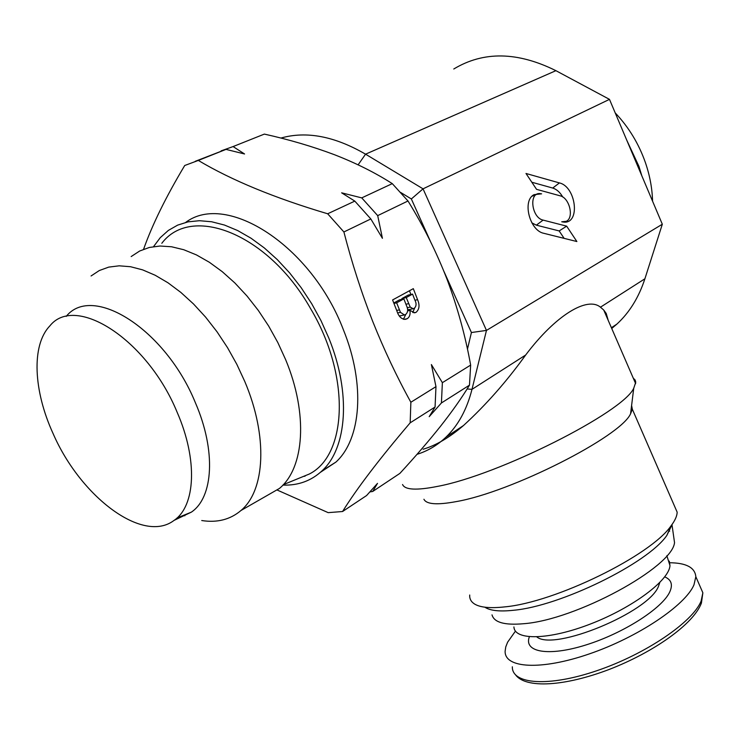 <?xml version="1.0" encoding="UTF-8"?>
<svg xmlns="http://www.w3.org/2000/svg" width="740" height="740" viewBox="0 0 740 740"><rect width="100%" height="100%" fill="white"/><g stroke="black" fill="none" stroke-linecap="round" stroke-linejoin="round"><path stroke-width="1.11" d="M264.245 497.16L279.424 488.446C304.288 468.069 308.441 414.326 285.631 359.631L277.842 342.583L268.675 326.072L258.315 310.43L246.975 295.972L234.867 282.967L222.24 271.663L209.355 262.265L196.452 254.921L183.77 249.732L171.551 246.762L160.006 246.022L149.323 247.465L139.666 251.017L131.174 256.558M184.223 515.549L184.834 515.789M201.733 520.534C217.19 522.94 230.279 519.591 240.99 510.489C265.087 490.49 268.222 436.711 244.801 381.535L236.828 364.33L227.513 347.643L217.042 331.807L205.618 317.136L193.473 303.927L180.847 292.411L168.008 282.8L155.178 275.252L142.626 269.869L130.554 266.724L119.196 265.817L108.725 267.112L99.308 270.535L91.066 275.974M176.99 518L191.355 512.145C213.314 497.474 216.293 450.873 195.379 402.717C165.501 329.152 92.426 283.466 66.212 316.396M53.021 433.418C80.475 496.799 142.987 544.224 174.094 520.368C195.49 505.984 198.006 459.938 177.11 412.189C147.223 339.29 75.258 293.614 49.811 325.952C31.163 345.349 33.541 390.914 53.021 433.418M297.48 478.863L309.329 474.016C347.245 455.063 350.815 375.957 310.587 308.626C268.333 233.6 191.373 203.963 161.82 243.284M515.456 631.1L507.612 642.191L505.762 646.899L505.124 651.209C504.458 668.229 540.811 670.69 589.419 653.873C637.982 637.242 685.407 605.348 693.981 584.822L695.831 576.691C694.962 567.441 686.035 562.788 669.071 562.742M303.668 476.329L305.037 476.199M320.503 472.25L335.923 462.084C361.055 439.273 365.699 384.726 343.453 329.938C311.614 245.763 226.468 191.512 185.731 222.379M276.871 489.908L328.181 512.644L342.574 511.516C356.8 488.585 379.333 459.022 410.173 422.827L410.867 402.255C396.723 376.642 383.968 349.585 372.59 321.105C361.444 292.578 351.87 262.857 343.897 231.962L327.672 213.777L354.812 201.113L341.63 192.826L361.74 197.885L377.696 215.627L382.423 238.308L370.823 218.947L343.897 231.962M282.921 485.098C298.229 485.607 311.272 480.852 322.048 470.825C347.032 448.052 351.352 393.218 328.773 337.967L320.947 320.55L311.697 303.696L301.199 287.712L289.645 272.912L277.278 259.583L264.328 247.946L251.036 238.225L237.669 230.556L224.46 225.043L211.64 221.76L199.449 220.705L188.053 221.852L177.646 225.126L168.359 230.418L160.284 237.642L153.559 246.614M492.017 614.857C494.07 622.433 504.569 625.393 523.513 623.727C575.6 620.046 672.373 567.423 674.529 542.614L673.372 534.437M669.682 531.181L668.886 530.756M485.329 607.503C490.722 610.778 500.064 611.702 513.357 610.287C560.171 606.282 647.953 563.279 666.814 535.446L672.41 523.957M469.697 595.015C469.456 598.808 471.065 601.805 474.543 604.007C480.241 607.503 490.25 608.465 504.578 606.902C555.074 602.462 650.867 555.555 671.078 525.788C675.047 520.525 677.072 515.993 677.155 512.163L674.02 504.967M423.928 499.25C426.425 504.347 437.164 505.143 456.127 501.618C511.127 492.23 620.666 436.628 630.563 413.808L632.339 409.248L631.599 405.446M402.56 484.515C404.9 489.945 416.574 490.555 437.59 486.374C498.677 475.089 623.052 412.328 633.736 388.26L635.762 382.192L635.17 380.073L633.255 378.112M608.206 320.364L606.226 313.464L603.72 310.014L600.455 307.193C587.283 296.139 555.638 315.212 525.65 355.034C506.576 381.544 485.847 405.058 463.462 425.555C449.513 437.497 436.073 445.388 423.141 449.236M652.569 201.188C652.218 188.432 649.859 175.648 645.484 162.828C638.833 143.801 628.741 127.16 615.208 112.896M641.821 175.778L638.953 166.398L626.798 140.276M467.458 349.188L471.417 332.528L443.991 271.534M430.541 241.638L411.348 198.968L400.618 192.428M611.73 328.486L616.873 324.111C629.453 312.548 638.796 297.434 644.901 278.776L662.318 224.238L486.467 330.41L471.99 389.351C466.894 409.424 458.254 425.324 446.072 437.053C437.543 445.193 427.85 450.956 416.999 454.342M280.886 138.065C306.397 130.841 334.619 136.215 365.56 154.179L423.049 188.839L486.467 330.41L471.417 332.528M662.318 224.238L609.482 99.364L555.907 70.67C517.538 51.624 483.498 51.06 453.777 68.996M609.482 99.364L423.049 188.839L411.348 198.968M559.422 182.919L525.992 173.475L536.555 189.338L560.18 195.832C569.467 197.793 574.286 217.588 566.368 221.288L561.716 221.797L564.213 222.148C580.548 223.314 575.998 186.637 559.422 182.919L552.725 188.053L531.829 182.234M541.615 193.834L534.114 194.638C521.977 200.411 529.6 230.741 543.845 233.313L576.876 241.536L566.655 226.153L543.105 220.104C531.718 217.875 528.563 192.751 539.728 193.566L541.615 193.834M534.114 194.638L532.495 196.072L538.507 193.63M564.13 238.363L559.172 230.936L536.361 225.163L531.847 222.851M559.172 230.936L566.655 226.153M566.6 221.149L564.712 222.111M562.742 196.997C560.004 192.252 556.665 189.274 552.725 188.053M414.733 299.719L412.559 294.104L406.242 297.572L410.219 307.082L413.133 308.719L414.187 308.339C416.481 306.332 416.657 303.465 414.733 299.719M406.389 305.407L403.855 298.877L396.649 302.836L400.479 312.354L404.419 314.953L405.575 314.537C408.027 312.428 408.295 309.385 406.389 305.407M406.242 297.572L401.931 298.535L408.258 295.066L412.559 294.104M401.931 298.535L402.209 299.247M407.194 307.738L410.219 307.082M407.611 309.505L409.128 309.579M393.782 303.002L399.554 299.839L403.855 298.877M393.948 303.428L396.649 302.836M396.686 310.449L399.387 309.866M397.704 312.946L400.479 312.354M399.267 315.869L400.442 315.795M405.788 314.407L403.43 319.255M414.696 307.997L412.717 312.521M409.451 290.755L410.885 294.483M342.574 511.516L366.587 495.541L377.502 483.377L372.72 491.462L369.861 491.924M409.932 310.393C410.543 314.324 409.627 317.099 407.157 318.727L405.391 319.347C401.469 319.236 398.657 316.498 396.954 311.142L392.589 299.95L413.318 288.656L417.573 299.672C419.904 305.176 419.395 309.394 416.046 312.345L414.807 312.77L409.932 310.393L407.685 310.874M404.114 319.365L407.157 318.727M413.91 312.798L416.046 312.345M435.074 407.009L435.971 386.65L431.383 364.552L442.372 382.673L441.419 402.967L429.209 416.657L435.074 407.009L410.173 422.827M410.867 402.255L435.971 386.65M370.823 218.947L354.812 201.113M327.672 213.777C274.697 198.043 231.574 180.255 198.311 160.432L184.722 165.501C165.954 196.858 152.237 224.784 143.579 249.278M221.121 150.868L233.091 146.566L244.561 153.976L226.015 149.388L198.311 160.432M226.015 149.388L195.24 161.311M442.372 382.673L470.649 365.088L469.484 385.142L441.419 402.967M372.72 491.462L399.878 473.397C414.909 457.098 428.423 441.419 440.43 426.379C452.121 411.551 461.797 397.805 469.484 385.142M361.74 197.885L392.283 183.631C375.245 172.725 355.959 163.087 334.443 154.706C312.641 146.501 289.275 139.638 264.356 134.097L233.091 146.566M392.283 183.631L407.999 200.984C423.595 226.172 436.683 252.479 447.275 279.896C457.662 307.812 465.451 336.21 470.649 365.088M407.999 200.984L377.696 215.627M513.921 626.947C514.522 640.72 549.219 640.137 591.14 623.737C633.061 607.494 669.274 580.188 669.968 565.582L669.284 561.142M536.851 636.937C553.964 651.422 648.554 612.387 658.434 586.45L659.803 582.528M529.359 636.779C523.504 652.144 548.294 656.796 585.793 645.002C623.219 633.412 662.448 608.262 669.802 591.834C673.021 584.637 671.328 579.651 664.724 576.867M512.33 666.796C511.895 684.278 548.442 687.284 597.023 670.653C645.558 654.216 692.76 622.09 701.095 601.111L702.861 592.786L699.402 584.868M525.65 355.034L471.99 389.351L467.116 388.953M644.901 278.776L600.455 307.193M555.907 70.67L365.56 154.179L358.114 164.826M536.361 225.163L543.105 220.104M405.936 304.251L408.6 303.668M414.937 300.255L417.573 299.672M240.99 510.489L279.424 488.446M174.094 520.368L191.355 512.145M283.318 484.663L309.329 474.016M515.771 675.139C526.186 688.635 564.611 686.424 609.233 669.432C653.651 652.255 693.482 624.181 701.409 603.119L702.861 592.786L695.831 576.691M335.923 462.084L322.048 470.825M674.529 542.614L672.105 525.493M666.814 535.446L671.078 525.788M677.155 512.163L632.339 409.248M630.563 413.808L633.736 388.26M635.66 383.662L603.72 310.014M463.462 425.555L446.072 437.053M616.873 324.111L611.397 327.728M566.368 221.288L565.656 221.88M413.133 308.719L408.822 309.644M404.419 314.953L400.109 315.869M669.968 565.582L666.851 555.694"/></g></svg>
